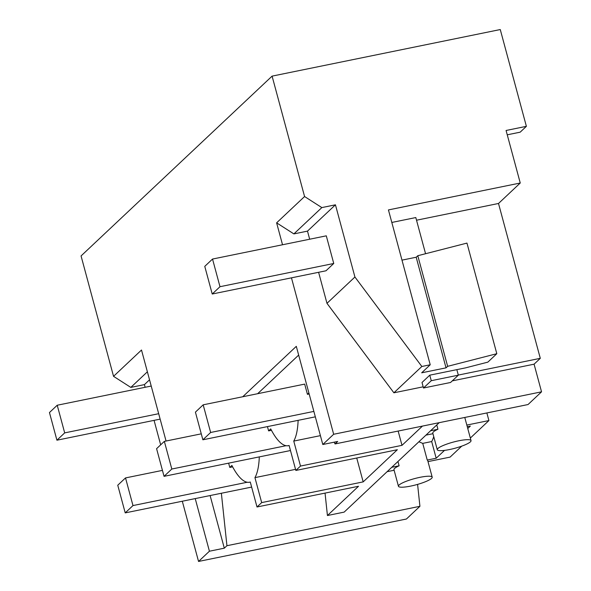 <?xml version="1.0" encoding="UTF-8"?>
<svg xmlns="http://www.w3.org/2000/svg" width="591" height="591" viewBox="0 0 591 591"><rect width="100%" height="100%" fill="white"/><g stroke="black" fill="none" stroke-linecap="round" stroke-linejoin="round"><path stroke-width="0.89" d="M145.142 387.29L144.418 384.623L130.81 387.4L113.546 376.334L81.063 255.933L272.089 76.128L500.267 29.55L526.382 126.334L506.081 130.478L520.25 183.011L388.435 209.923L430.218 364.773L421.848 366.486L354.925 277.009L335.444 204.811L321.836 207.589L304.572 196.53L272.089 76.128M154.066 420.364L160.671 444.838M242.746 396.746L296.305 346.341L322.797 444.506L333.664 434.267L291.459 277.836M282.535 244.763L276.618 222.844L304.572 196.53M113.546 376.334L141.5 350.02L166.056 441.026M195.222 498.59L209.421 551.218L198.546 561.45L182.301 501.227M507.248 134.814L520.169 132.177L526.382 126.334M417.593 484.391L419.92 506.31L226.937 545.707L224.307 548.175L209.421 551.218M198.546 561.45L406.423 519.016L419.92 506.31M334.196 442.179L335.053 443.937L528.044 404.54L541.541 391.833L534.079 364.182L540.292 358.331L498.508 203.481L520.25 183.011M486.866 412.946L488.92 420.563L470.333 438.057M461.748 446.131L450.091 457.109L428.002 461.615M144.418 384.623L149.538 379.806M130.81 387.4L147.381 371.805M257.639 393.709L298.669 355.088M210.108 495.553L224.307 548.175M325.05 493.101L327.429 515.529L344.161 512.109L439.172 422.683M221.366 493.256L226.937 545.707M271.454 430.307L268.61 430.883L270.722 428.896A58.265 18.484 -101.5 0 0 287.241 445.791A58.265 18.484 -101.5 0 0 288.364 445.673A58.265 18.484 -101.5 0 0 289.102 445.466L295.84 470.443L397.344 449.721L363.177 481.887L261.673 502.609L257.011 506.989L250.274 482.012A58.265 18.484 -101.5 0 1 249.535 482.219A58.265 18.484 -101.5 0 1 248.412 482.337A58.265 18.484 -101.5 0 1 231.894 465.442L229.788 467.429L228.628 463.152M320.403 435.641L293.757 441.085L300.501 466.063L295.84 470.443M293.757 441.085A58.265 18.484 -101.5 0 0 298.123 420.349M308.894 392.971L307.438 394.337L304.675 384.106L203.178 404.828L210.64 432.479L313.865 411.41M335.053 443.937L337.683 441.462L322.797 444.506M295.544 469.343L254.935 477.631L261.673 502.609M254.935 477.631A58.265 18.484 -101.5 0 0 259.294 456.895M268.61 430.883L267.457 426.606M300.501 466.063L401.998 445.341L422.447 426.096M257.011 506.989L358.515 486.267L327.429 515.529M399.08 485.026A17.479 3.191 164.9 0 0 398.445 486.26A17.479 3.191 164.9 0 0 402.464 487.198A17.479 3.191 164.9 0 0 420.415 483.534A17.479 3.191 164.9 0 0 431.563 478.392A17.479 3.191 164.9 0 0 432.198 477.159A17.479 3.191 164.9 0 0 417.261 477.927A17.479 3.191 164.9 0 0 399.08 485.026M397.95 461.482L399.11 465.797A17.479 3.191 -15.1 0 0 394.603 468.434A17.479 3.191 164.9 0 0 393.968 469.668L398.445 486.26M232.632 466.853L229.788 467.429M488.92 420.563L466.831 425.069M467.762 428.505L470.347 426.067L467.267 426.695M436.18 458.232L431.681 441.551L422.742 443.376L427.241 460.057L436.18 458.232L444.521 450.379M427.241 460.057A17.479 3.191 -15.1 0 1 427.721 460.566L432.198 477.159M333.664 434.267L541.541 391.833M318.601 272.296L326.971 303.323L393.894 392.801L423.178 386.817M276.618 222.844L293.882 233.903L307.49 231.125L309.677 239.222M452.27 380.877L534.079 364.182M431.267 380.7L423.503 388.006L450.571 382.48L458.335 375.174L431.267 380.7L429.775 375.167L465.516 367.875L487.848 362.135L496.809 353.706L447.646 366.331L446.035 367.846L421.678 372.818L430.218 364.773M393.894 392.801L421.848 366.486M540.292 358.331L458.306 375.071M429.775 375.167L422.011 382.48L423.503 388.006M498.508 203.481L416.522 220.214M326.971 303.323L354.925 277.009M307.49 231.125L335.444 204.811M212.228 294.015L204.767 266.364L212.531 259.05L326.291 235.831L333.752 263.483L325.988 270.789L212.228 294.015L219.992 286.701L333.752 263.483M293.882 233.903L321.836 207.589M431.681 441.551A58.265 18.484 -101.5 0 0 433.742 436.623M459.244 446.988A17.479 3.191 164.9 0 0 470.392 441.846A17.479 3.191 164.9 0 0 471.027 440.613A17.479 3.191 164.9 0 0 456.089 441.381A17.479 3.191 164.9 0 0 437.909 448.48A17.479 3.191 164.9 0 0 437.274 449.714A17.479 3.191 164.9 0 0 441.292 450.652A17.479 3.191 164.9 0 0 459.244 446.988M436.771 424.936L437.938 429.251A17.479 3.191 164.9 0 0 433.432 431.888A17.479 3.191 164.9 0 0 432.797 433.122L437.274 449.714M430.603 430.75L437.938 429.251M309.167 393.983L307.438 394.337M398.149 431.053L401.998 445.341M496.809 353.706L466.964 243.093L417.8 255.718L447.646 366.331M446.035 367.846L416.19 257.233L417.8 255.718M416.19 257.233L401.983 260.136M432.952 433.705L425.941 435.131M356.735 458.018L363.177 481.887M422.742 443.376L418.879 441.78M399.11 465.797L391.774 467.296M387.12 471.677L394.123 470.251M160.146 419.122L56.921 440.199L49.459 412.548L57.224 405.234L151.222 386.049M57.224 405.234L64.685 432.885L158.684 413.7M56.921 440.199L64.685 432.885M458.335 375.174L456.843 369.641M425.564 253.724L415.805 217.554L391.818 222.452M212.531 259.05L219.992 286.701M251.64 487.073L125.218 512.885L117.757 485.226L125.521 477.92L132.982 505.571L247.26 482.241M125.521 477.92L162.436 470.384M125.218 512.885L132.982 505.571M290.469 450.527L164.047 476.339L156.585 448.68L164.35 441.374L171.811 469.025L286.088 445.695M164.35 441.374L201.265 433.838M164.047 476.339L171.811 469.025M315.328 416.832L202.876 439.793L210.64 432.479M203.178 404.828L195.414 412.134L202.876 439.793M250.289 482.064L249.535 482.219M464.777 417.453L471.027 440.613M289.117 445.518L288.364 445.673"/></g></svg>
